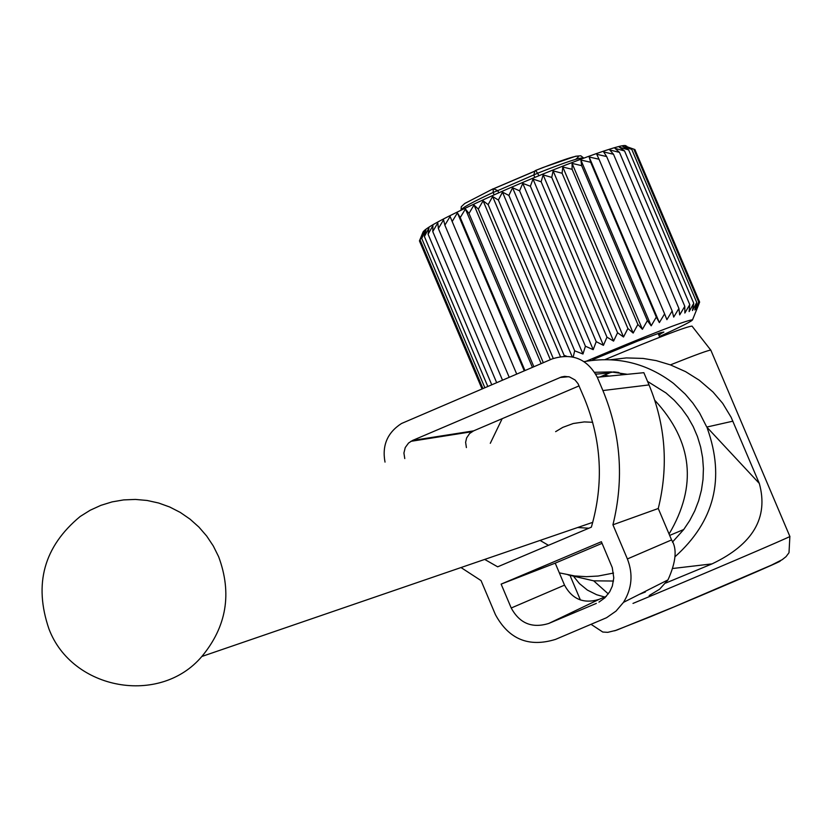 <?xml version="1.0" encoding="UTF-8"?>
<svg xmlns="http://www.w3.org/2000/svg" width="832" height="832" viewBox="0 0 832 832"><rect width="100%" height="100%" fill="white"/><g stroke="black" fill="none" stroke-linecap="round" stroke-linejoin="round"><path stroke-width="1.25" d="M632.996 603.418C695.552 577.45 793.707 535.517 789.87 536.442L710.85 350.21C709.738 349.679 696.259 354.567 670.394 364.884L656.271 360.63L643.053 358.426L626.413 357.916L610.719 359.715M710.819 350.168L692.026 326.123C686.982 326.331 657.977 337.48 605.01 359.58M665.683 583.066L712.067 563.878C752.981 544.409 768.726 517.598 759.314 483.444L731.12 417.269L722.675 403.322L712.982 391.986L699.296 380.234L685.578 371.644L670.394 364.884M645.414 591.292L645.393 591.978L639.246 594.402M732.888 421.169L706.774 427.055L699.577 412.963L692.91 403.156L685.235 394.118L673.587 383.448C646.849 363.147 617.022 355.878 584.106 361.629M706.774 427.055L759.314 483.444M712.067 563.878L673.265 568.433M674.95 556.806C714.459 521.435 725.234 478.577 707.262 428.21M604.646 597.022L596.648 594.724L587.402 590.096L579.457 583.606L573.997 576.888M613.517 581.038L593.674 580.83L568.09 574.922M782.725 559.343L779.646 561.163M672.433 542.121L683.738 529.506L689.759 520.478L694.762 510.848L698.662 500.708L701.428 490.194L703.019 479.43L703.414 468.562L702.614 457.704L700.627 447.002L697.466 436.582L693.191 426.577L687.835 417.102L681.481 408.273L674.19 400.213L666.058 392.995L647.546 381.399M627.401 374.306L611.125 371.925L594.693 372.299M559.333 572.863L574.694 575.952L586.425 576.68L598.166 576.035L613.538 573.061M669.063 534.019C697.497 485.961 692.744 441.386 654.794 400.286M609.17 376.095L604.365 375.097M597.262 374.057L595.629 373.89M502.164 418.694L490.298 443.31M577.637 527.519L588.848 528.216M48.974 629.002C72.051 690.071 159.879 706.056 201.843 656.479C226.616 626.673 232.222 593.403 218.629 556.691L213.314 546L206.71 536.078L198.91 527.072L190.05 519.158L180.284 512.429L169.749 507.021L158.642 503.017L147.129 500.469L135.408 499.429L123.656 499.907L112.081 501.894L100.859 505.357L90.168 510.245L80.194 516.474C43.95 546.478 33.55 583.991 48.974 629.002M592.675 422.292L584.303 421.918L573.269 423.498L562.817 427.357L555.63 431.652M493.262 188.739L493.147 192.442C472.181 202.238 461.479 208.146 461.032 210.163L461.271 206.731L464.734 203.486L493.262 188.739M583.783 158.101L580.798 155.792L575.734 156.229L543.275 167.409L535.725 170.404L539.001 175.666M651.186 325.811L580.892 160.046L581.662 165.651L647.379 320.632L651.186 325.811L656.313 317.096L590.668 162.271L580.892 160.046M642.418 329.316L572.083 163.394L572.114 169.322L637.874 324.449L642.418 329.316L647.379 320.632M572.083 163.394L581.662 165.651M699.483 302.484L696.571 309.982L699.629 302.089L696.186 309.764L698.703 302.058L694.803 309.951L696.738 302.463L692.442 310.565L693.753 303.316L689.125 311.594L689.759 304.606L684.861 313.04L684.798 306.322L679.702 314.881L678.912 308.454L673.702 317.096L672.162 310.97L666.9 319.675L664.602 313.862L659.37 322.598L589.15 157.009L590.668 162.271M589.15 157.009L599.03 159.234L664.602 313.862M699.629 302.089L634.899 149.552L625.29 146.141L631.758 149.344L622.814 146.463L628.649 149.916L619.372 147.212L624.551 150.935L615.004 148.377L619.486 152.381L609.742 149.958L613.506 154.263L603.647 151.934L606.663 156.551L596.752 154.294L599.03 159.234M626.808 146.276L625.945 145.933C624.374 141.617 545.667 171.215 483.954 199.482C445.817 216.996 425.526 227.822 423.072 231.972L422.458 233.459M550.347 359.674L483.101 200.803L488.145 204.63L553.259 358.457M560.394 356.564L492.627 196.498L488.145 204.63M492.627 196.498L498.368 200.054L564.127 355.368L566.467 356.19M572.218 356.834L502.476 192.13L498.368 200.054M502.476 192.13L508.893 195.437L574.683 350.813L582.972 354.016L585.416 346.226L593.206 349.658L596.211 341.65L603.439 345.353L606.965 337.147L613.579 341.11L617.573 332.748L623.522 337.002L627.9 328.494L633.173 333.06L562.786 167.003L562.11 173.264L627.9 328.494M582.972 354.016L512.564 187.741L508.893 195.437M512.564 187.741L519.594 190.819L585.416 346.226M593.206 349.658L522.766 183.373L519.594 190.819M522.766 183.373L530.379 186.243L596.211 341.65M603.439 345.353L533 179.078L530.379 186.243M533 179.078L541.133 181.761L606.965 337.147M613.579 341.11L543.15 174.886L541.133 181.761M543.15 174.886L551.741 177.424L617.573 332.748M623.522 337.002L553.114 170.851L551.741 177.424M553.114 170.851L562.11 173.264M562.786 167.003L572.114 169.322M633.173 333.06L637.874 324.449M573.186 357.042L574.683 350.813M564.002 356.21L564.127 355.368M586.227 361.234C648.929 334.724 684.372 320.892 692.557 319.748C692.484 320.902 681.45 326.508 659.454 336.554M659.37 322.598L656.313 317.096M606.663 156.551L672.162 310.97M613.506 154.263L678.912 308.454M619.486 152.381L684.798 306.322M624.551 150.935L689.759 304.606M628.649 149.916L693.753 303.316M631.758 149.344L696.738 302.463M633.849 149.219L698.703 302.058M524.254 370.833L457.423 212.867L452.171 221.51L450.112 216.476L444.86 225.17L443.55 219.825L438.37 228.53L437.798 222.882L432.765 231.566L432.921 225.597L428.095 234.239L428.938 227.968L424.403 236.527L425.901 229.965L421.72 238.41L423.842 231.566L420.066 239.876L422.75 232.773L419.442 240.906L482.009 388.887M457.423 212.867L460.242 217.578L524.95 370.531M532.407 367.349L465.41 209.019L460.242 217.578M465.41 209.019L468.988 213.429L533.853 366.725M541.133 363.615L474.001 204.984L468.988 213.429M474.001 204.984L478.317 209.102L543.317 362.679M483.101 200.803L478.317 209.102M659.818 332.925L637.395 341.193L592.831 359.653M659.797 332.935L663.863 332.062L658.694 334.766M658.83 335.088L660.244 334.329L658.736 334.87M420.066 239.876L482.903 388.502M421.72 238.41L484.827 387.681M424.403 236.527L487.781 386.422M428.095 234.239L491.733 384.727M432.765 231.566L496.642 382.626M438.37 228.53L502.486 380.13M444.86 225.17L509.194 377.27M452.171 221.51L516.703 374.057M385.018 462.093C381.909 445.505 387.39 432.65 401.45 423.53L552.084 358.935C572.104 352.654 587.174 358.758 597.282 377.26L602.909 390.551C620.89 434.242 624.229 478.982 612.934 524.794L658.258 508.498L671.57 539.926C677.29 548.6 676.094 561.922 667.982 579.894L659.589 589.243L649.158 595.556M612.934 524.794L627.39 558.948C633.277 574.111 631.987 588.578 623.49 602.358L615.992 611.125L606.549 617.718L555.537 639.382C528.871 647.577 508.841 639.34 495.435 614.671L481.052 580.601L461.001 567.549M484.692 559.416L497.671 566.821L591.365 527.155C603.98 483.475 601.65 440.575 584.397 398.434L578.063 383.708L575.026 379.954L569.41 376.896L564.626 376.397L561.465 376.969L412.568 440.44L473.595 430.872L579.082 385.882M404.768 458.567L403.915 453.014L405.246 447.554L408.554 443.03L412.568 440.44M596.326 603.408L548.798 623.438C532.137 628.576 519.615 623.428 511.222 608.005L501.134 584.116L601.38 541.715L612.258 567.611L613.787 577.886L612.331 586.082L609.731 591.75L604.874 597.813L598.946 602.129M501.134 584.116L555.225 563.15L602.066 543.338M606.351 596.294L599.144 599.342C583.794 604.074 572.25 599.342 564.522 585.146L555.225 563.15M548.454 545.314L540.072 540.415M466.398 447.574L465.618 442.291L466.617 437.934L469.602 433.534L473.595 430.872M599.872 377.01L610.574 372.507L613.86 371.883L618.436 372.434L622.856 374.754M602.909 390.551L649.033 384.914C665.6 425.131 668.678 466.326 658.258 508.498M649.033 384.914L643.854 372.684L597.282 377.26M779.272 561.361C790.275 557.575 705.359 594.09 650.426 616.741L614.65 630.833M493.324 188.718L497.796 190.611L493.147 192.442L494.177 194.875M583.773 158.09C581.266 156.946 565.978 161.959 537.919 173.118L497.796 190.611L498.742 192.847M575.609 159.359C584.615 152.755 571.355 156.426 535.818 170.373M534.81 177.403L533.811 175.063L534.914 170.872L535.694 170.425L534.914 170.872M494.416 188.438L534.352 171.402M659.121 333.216L659.558 334.246M548.798 623.438L599.144 599.342M511.222 608.005L564.522 585.146M559.946 377.52L568.651 376.709M595.795 374.192L609.45 372.923M627.39 558.948L671.57 539.926M608.296 593.913L593.674 580.83M789.87 536.442L789.006 552.718L786.032 556.66L782.205 559.676L771.482 565.115L674.003 606.902L616.481 630.219L607.797 632.33L602.774 632.039L591.146 624.385M683.738 529.506L669.656 535.423M570.107 575.64L580.393 599.976M592.748 522.34L201.843 656.479M658.195 333.601L659.745 337.241M534.477 171.267L494.187 188.469M692.557 319.748L698.526 305.001M410.79 441.345L471.952 431.714M623.49 602.358L667.982 579.894"/></g></svg>
